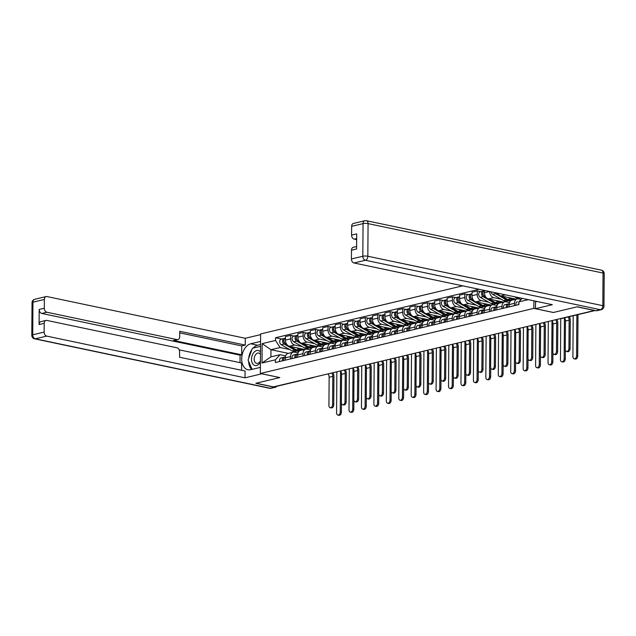 <?xml version="1.0" encoding="UTF-8"?>
<svg xmlns="http://www.w3.org/2000/svg" width="636" height="636" viewBox="0 0 636 636"><rect width="100%" height="100%" fill="white"/><g stroke="black" fill="none" stroke-linecap="round" stroke-linejoin="round"><path stroke-width="0.95" d="M462.69 285.842L260.625 333.924L260.347 373.467L533.835 308.388L553.312 312.491L577.075 306.838L594.461 310.495L273.448 386.879L256.07 383.222L279.824 377.569L260.347 373.467M312.141 377.673L312.284 377.705A2.369 1.709 -103.4 0 0 312.848 377.697L276.732 386.291A2.369 1.709 -103.4 0 1 276.167 386.298L312.284 377.705A2.369 1.55 -78.1 0 0 312.658 377.553M517.211 298.896L511.948 300.144A5.438 3.919 76.6 0 0 509.19 304.596L514.452 303.34A5.438 3.919 -103.4 0 1 517.211 298.896A5.438 3.919 -103.4 0 1 518.507 298.88L521.13 299.437M514.452 303.34L514.437 305.638M509.19 304.596L509.174 306.894M501.995 308.603L502.011 306.298A5.438 3.919 -103.4 0 1 504.769 301.854A5.438 3.919 -103.4 0 1 506.065 301.846L509.531 302.569M498.258 294.134L496.955 293.387L497.686 293.212A5.438 3.919 76.6 0 0 500.858 295.947L516.106 299.159M504.769 301.854L499.506 303.11A5.438 3.919 76.6 0 0 496.748 307.554L496.732 309.851M501.208 299.238L493.679 297.656A5.438 3.919 -103.4 0 1 489.696 291.526M510.334 301.162L508.164 300.701M489.561 311.56L489.577 309.263A5.438 3.919 -103.4 0 1 492.336 304.811A5.438 3.919 -103.4 0 1 493.631 304.803L497.09 305.534M484.449 290.421L484.433 292.759A5.438 3.919 76.6 0 0 488.416 298.904L503.664 302.116M492.336 304.811L487.073 306.067A5.438 3.919 76.6 0 0 484.314 310.511L484.298 312.817M488.766 302.195L481.245 300.613A5.438 3.919 -103.4 0 1 477.262 294.468L477.286 290.954L472.023 292.202L471.999 295.716A5.438 3.919 76.6 0 0 475.982 301.869L491.231 305.073M497.893 304.119L495.73 303.666M477.119 314.518L477.135 312.22A5.438 3.919 -103.4 0 1 479.894 307.776A5.438 3.919 -103.4 0 1 481.19 307.76L484.656 308.492M480.76 291.685L477.286 290.954M479.894 307.776L474.631 309.024A5.438 3.919 76.6 0 0 471.872 313.476L471.856 315.774M476.332 305.161L468.804 303.579A5.438 3.919 -103.4 0 1 464.821 297.425L464.844 293.911L459.582 295.16L459.558 298.682A5.438 3.919 76.6 0 0 463.541 304.827L478.789 308.039M485.459 307.077L483.288 306.624M464.685 317.483L464.701 315.178A5.438 3.919 -103.4 0 1 467.46 310.734A5.438 3.919 -103.4 0 1 468.756 310.726L472.214 311.449M468.327 294.643L464.844 293.911M467.46 310.734L462.197 311.982A5.438 3.919 76.6 0 0 459.438 316.434L459.423 318.731M463.89 308.118L456.362 306.536A5.438 3.919 -103.4 0 1 452.387 300.383L452.411 296.869L447.148 298.125L447.124 301.639A5.438 3.919 76.6 0 0 451.099 307.784L466.355 310.996M473.017 310.042L470.855 309.581M452.244 320.441L452.26 318.143A5.438 3.919 -103.4 0 1 455.018 313.691A5.438 3.919 -103.4 0 1 456.314 313.683L459.772 314.415M455.885 297.6L452.411 296.869M455.018 313.691L449.755 314.947A5.438 3.919 76.6 0 0 446.997 319.391L446.981 321.689M451.449 311.076L443.928 309.494A5.438 3.919 -103.4 0 1 439.945 303.348L439.969 299.826L434.706 301.082L434.682 304.596A5.438 3.919 76.6 0 0 438.665 310.75L453.913 313.953M460.575 312.999L458.413 312.546M439.802 323.398L439.818 321.101A5.438 3.919 -103.4 0 1 442.577 316.656A5.438 3.919 -103.4 0 1 443.88 316.641L447.339 317.372M443.443 300.558L439.969 299.826M442.577 316.656L437.314 317.905A5.438 3.919 76.6 0 0 434.555 322.349L434.539 324.654M439.015 314.041L431.486 312.451A5.438 3.919 -103.4 0 1 427.503 306.306L427.535 302.792L422.272 304.04L422.24 307.562A5.438 3.919 76.6 0 0 426.223 313.707L441.471 316.919M448.142 315.957L445.971 315.504M427.368 326.363L427.384 324.058A5.438 3.919 -103.4 0 1 430.143 319.614A5.438 3.919 -103.4 0 1 431.439 319.606L434.897 320.329M431.009 303.523L427.535 302.792M430.143 319.614L424.88 320.862A5.438 3.919 76.6 0 0 422.121 325.314L422.105 327.612M426.573 316.998L419.052 315.416A5.438 3.919 -103.4 0 1 415.07 309.263L415.093 305.749L409.83 307.005L409.807 310.519A5.438 3.919 76.6 0 0 413.79 316.664L429.038 319.876M435.7 318.922L433.537 318.461M414.926 329.321L414.942 327.023A5.438 3.919 -103.4 0 1 417.701 322.571A5.438 3.919 -103.4 0 1 418.997 322.563L422.463 323.287M418.567 306.48L415.093 305.749M417.701 322.571L412.438 323.827A5.438 3.919 76.6 0 0 409.679 328.271L409.663 330.569M414.139 319.956L406.611 318.374A5.438 3.919 -103.4 0 1 402.628 312.228L402.652 308.706L397.389 309.963L397.365 313.476A5.438 3.919 76.6 0 0 401.348 319.63L416.596 322.834M423.266 321.88L421.096 321.426M402.493 332.278L402.509 329.981A5.438 3.919 -103.4 0 1 405.267 325.529A5.438 3.919 -103.4 0 1 406.563 325.521L410.021 326.252M406.134 309.438L402.652 308.706M405.267 325.529L400.004 326.785A5.438 3.919 76.6 0 0 397.246 331.229L397.23 333.534M401.698 322.921L394.169 321.331A5.438 3.919 -103.4 0 1 390.194 315.186L390.218 311.672L384.955 312.92L384.931 316.442A5.438 3.919 76.6 0 0 388.914 322.587L404.162 325.799M410.824 324.837L408.662 324.384M390.051 335.244L390.067 332.938A5.438 3.919 -103.4 0 1 392.825 328.494A5.438 3.919 -103.4 0 1 394.121 328.478L397.58 329.21M393.692 312.403L390.218 311.672M392.825 328.494L387.562 329.742A5.438 3.919 76.6 0 0 384.804 334.194L384.788 336.492M389.264 325.878L381.735 324.296A5.438 3.919 -103.4 0 1 377.752 318.143L377.776 314.629L372.513 315.885L372.489 319.399A5.438 3.919 76.6 0 0 376.472 325.545L391.72 328.756M398.382 327.794L396.22 327.341M377.609 338.201L377.625 335.903A5.438 3.919 -103.4 0 1 380.384 331.451A5.438 3.919 -103.4 0 1 381.687 331.443L385.146 332.167M381.25 315.361L377.776 314.629M380.384 331.451L375.129 332.708A5.438 3.919 76.6 0 0 372.37 337.152L372.354 339.449M376.822 328.836L369.293 327.254A5.438 3.919 -103.4 0 1 365.31 321.108L365.342 317.587L360.079 318.843L360.055 322.357A5.438 3.919 76.6 0 0 364.031 328.51L379.287 331.714M385.949 330.76L383.786 330.299M365.175 341.158L365.191 338.861A5.438 3.919 -103.4 0 1 367.95 334.409A5.438 3.919 -103.4 0 1 369.246 334.401L372.704 335.132M368.816 318.318L365.342 317.587M367.95 334.409L362.687 335.665A5.438 3.919 76.6 0 0 359.928 340.109L359.912 342.414M364.38 331.801L356.86 330.211A5.438 3.919 -103.4 0 1 352.877 324.066L352.901 320.552L347.638 321.8L347.614 325.314A5.438 3.919 76.6 0 0 351.597 331.467L366.845 334.671M373.507 333.717L371.345 333.264M352.734 344.116L352.749 341.818A5.438 3.919 -103.4 0 1 355.508 337.374A5.438 3.919 -103.4 0 1 356.804 337.358L360.27 338.09M356.375 321.283L352.901 320.552M355.508 337.374L350.245 338.622A5.438 3.919 76.6 0 0 347.487 343.074L347.471 345.372M351.947 334.759L344.418 333.177A5.438 3.919 -103.4 0 1 340.435 327.023L340.459 323.509L335.196 324.757L335.172 328.279A5.438 3.919 76.6 0 0 339.155 334.425L354.403 337.637M361.073 336.675L358.903 336.221M340.3 347.081L340.316 344.776A5.438 3.919 -103.4 0 1 343.074 340.332A5.438 3.919 -103.4 0 1 344.37 340.324L347.828 341.047M343.941 324.241L340.459 323.509M343.074 340.332L337.811 341.588A5.438 3.919 76.6 0 0 335.053 346.032L335.037 348.329M339.505 337.716L331.984 336.134A5.438 3.919 -103.4 0 1 328.001 329.989L328.025 326.467L322.762 327.723L322.738 331.237A5.438 3.919 76.6 0 0 326.721 337.382L341.969 340.594M348.631 339.64L346.469 339.179M327.858 350.038L327.874 347.741A5.438 3.919 -103.4 0 1 330.633 343.289A5.438 3.919 -103.4 0 1 331.928 343.281L335.395 344.012M331.499 327.198L328.025 326.467M330.633 343.289L325.37 344.545A5.438 3.919 76.6 0 0 322.611 348.989L322.595 351.295M327.071 340.673L319.542 339.091A5.438 3.919 -103.4 0 1 315.559 332.946L315.583 329.432L310.32 330.68L310.296 334.194A5.438 3.919 76.6 0 0 314.279 340.347L329.528 343.551M336.19 342.597L334.027 342.144M315.424 352.996L315.44 350.698A5.438 3.919 -103.4 0 1 318.199 346.254A5.438 3.919 -103.4 0 1 319.495 346.238L322.953 346.97M319.065 330.163L315.583 329.432M318.199 346.254L312.936 347.502A5.438 3.919 76.6 0 0 310.177 351.954L310.161 354.252M314.629 343.639L307.101 342.057A5.438 3.919 -103.4 0 1 303.126 335.903L303.149 332.39L297.887 333.638L297.863 337.16A5.438 3.919 76.6 0 0 301.838 343.305L317.094 346.517M323.756 345.555L321.593 345.102M302.982 355.961L302.998 353.656A5.438 3.919 -103.4 0 1 305.757 349.212A5.438 3.919 -103.4 0 1 307.053 349.204L310.511 349.927M306.624 333.121L303.149 332.39M305.757 349.212L300.494 350.46A5.438 3.919 76.6 0 0 297.735 354.912L297.72 357.209M302.187 346.596L294.667 345.014A5.438 3.919 -103.4 0 1 290.684 338.861L290.708 335.347L285.445 336.603L285.421 340.117A5.438 3.919 76.6 0 0 289.404 346.262L304.652 349.474M311.314 348.52L309.152 348.059M290.541 358.919L290.557 356.621A5.438 3.919 -103.4 0 1 293.315 352.169A5.438 3.919 -103.4 0 1 294.611 352.161L298.077 352.893M294.182 336.078L290.708 335.347M293.315 352.169L288.052 353.425A5.438 3.919 76.6 0 0 285.294 357.869L285.278 360.167M528.278 299.643L518.912 301.869L522.116 298.348M288.307 353.362L270.96 349.713L270.912 356.86L280.079 354.681L275.404 359.817L275.388 362.528L518.897 304.58L518.912 301.869M275.404 359.817L262.016 363.005L262.151 343.639L275.539 340.451L280.126 347.534L270.96 349.713L262.151 343.639M479.123 289.3L275.563 337.74L275.539 340.451M533.89 300.82L533.835 308.388M298.88 351.477L296.71 351.024M289.754 349.554L280.126 347.534M280.079 354.681L285.636 355.85M281.748 339.044L275.563 337.74M270.912 356.86L262.016 363.005M569.379 316.656A5.97 4.309 -103.4 0 1 570.269 320.393L570.071 348.576A2.719 1.781 101.9 0 1 567.678 351.676L566.541 351.438A2.719 1.781 -78.1 0 0 568.934 348.337L569.133 320.154A4.436 3.196 76.6 0 0 568.218 316.935M569.133 320.154L565.46 321.021L565.269 349.212A2.719 1.781 -78.1 0 0 566.541 351.438M518.912 302.45A2.957 2.131 76.6 0 0 518.897 304.533M517.386 301.726L517.513 301.703A2.957 2.131 76.6 0 0 517.386 301.726A2.957 2.131 76.6 0 0 516.035 305.256M565.46 321.021A4.436 3.196 76.6 0 0 564.553 317.801M578.005 314.605L577.719 355.961A2.719 1.781 101.9 0 1 575.326 359.054L574.189 358.815A2.719 1.781 -78.1 0 0 576.582 355.723L576.868 314.876M573.195 315.742L572.909 356.589A2.719 1.781 -78.1 0 0 574.189 358.815M556.85 319.439A5.97 4.309 -103.4 0 1 557.828 323.35L557.629 351.541A2.719 1.781 101.9 0 1 555.236 354.634L554.099 354.395A2.719 1.781 -78.1 0 0 556.492 351.295L556.691 323.112A4.436 3.196 76.6 0 0 555.665 319.725M556.691 323.112L553.026 323.986L552.827 352.169A2.719 1.781 -78.1 0 0 554.099 354.395M507.687 305.852A1.423 1.026 76.6 0 0 507.552 307.275M508.728 303.865L507.949 303.976A2.957 2.131 76.6 0 0 507.814 304.008A2.957 2.131 76.6 0 0 506.471 307.538M507.687 304.04L505.079 304.66A2.957 2.131 76.6 0 0 504.944 304.684A2.957 2.131 76.6 0 0 503.601 308.221M509.174 303.682L509.261 303.658A2.957 2.131 76.6 0 0 509.174 303.682A2.957 2.131 76.6 0 0 507.822 307.212M553.026 323.986A4.436 3.196 76.6 0 0 552 320.6L551.706 361.638L552.843 361.876A2.719 1.781 101.9 0 1 550.442 364.977L549.313 364.738A2.719 1.781 -78.1 0 0 551.706 361.638M544.408 322.404A5.97 4.309 -103.4 0 1 545.386 326.308L545.195 354.498A2.719 1.781 101.9 0 1 542.802 357.599L541.665 357.353A2.719 1.781 -78.1 0 0 544.058 354.26L544.257 326.069A4.436 3.196 76.6 0 0 543.231 322.683M544.257 326.069L540.584 326.944L540.385 355.134A2.719 1.781 -78.1 0 0 541.665 357.353M495.245 308.81A1.423 1.026 76.6 0 0 495.11 310.241M496.295 306.822L495.508 306.942A2.957 2.131 76.6 0 0 495.38 306.965A2.957 2.131 76.6 0 0 494.029 310.495M495.253 306.997L492.638 307.625A2.957 2.131 76.6 0 0 492.51 307.649A2.957 2.131 76.6 0 0 491.159 311.179M496.732 306.639L496.819 306.624A2.957 2.131 76.6 0 0 496.732 306.639A2.957 2.131 76.6 0 0 495.388 310.177M540.584 326.944A4.436 3.196 76.6 0 0 539.559 323.557L539.264 364.603L540.401 364.841A2.719 1.781 101.9 0 1 538.008 367.934L536.871 367.695A2.719 1.781 -78.1 0 0 539.264 364.603M537.166 301.512L535.536 301.901L535.488 308.706L552.31 304.7L354.021 262.978A3.546 2.56 -103.4 0 1 351.422 258.963L351.485 250.202A3.546 2.56 -103.4 0 1 353.282 247.301L356.605 246.514M596.091 310.734L600.4 309.708A3.546 2.56 76.6 0 0 601.243 309.7L596.942 310.726A3.546 2.56 -103.4 0 1 596.091 310.734L577.313 306.783L553.392 312.475L535.488 308.706M356.661 238.524L354.188 239.112A3.546 2.56 -103.4 0 1 351.589 235.097L351.652 226.337A3.546 2.56 -103.4 0 1 353.449 223.443L364.849 220.724A3.546 2.56 76.6 0 0 363.053 223.626L351.652 226.337M351.485 250.202L356.589 248.986L356.693 233.889L351.589 235.097M354.188 239.112L356.653 239.629M261.841 373.785L245.019 377.824L46.722 336.102L35.322 338.813L270.3 388.254L274.609 387.229L255.823 383.277L279.745 377.585L261.841 373.817M260.386 367.377L250.568 369.715A13.308 8.729 -78.1 0 1 247.913 369.762A13.308 8.729 -78.1 0 1 241.799 356.915A13.308 8.729 -78.1 0 1 250.743 343.774L260.569 341.437M260.617 334.631L245.289 338.28L245.242 345.086L179.734 331.3L179.694 336.714A3.546 2.56 76.6 0 1 177.889 339.616A3.546 2.56 76.6 0 1 177.047 339.624L46.889 312.236L41.793 313.453A3.546 2.56 -103.4 0 1 39.194 309.438L39.09 324.543A3.546 2.56 -103.4 0 1 40.887 321.641L45.991 320.425A3.546 2.56 76.6 0 0 44.194 323.327L44.13 332.087A3.546 2.56 76.6 0 0 46.722 336.102M240.026 362.647L240.082 355.174L241.672 354.793L241.736 345.92L245.242 345.086M241.569 370.287L241.616 362.981L179.177 349.84M45.991 320.425A3.546 2.56 76.6 0 1 46.833 320.417L176.991 347.805A3.546 2.56 76.6 0 1 179.591 351.819L179.551 357.233L245.067 371.019L245.019 377.824M245.289 338.28L47 296.559A3.546 2.56 76.6 0 0 46.158 296.559A3.546 2.56 76.6 0 0 44.361 299.461L44.297 308.221A3.546 2.56 76.6 0 0 46.889 312.236M274.609 387.229A3.546 2.56 76.6 0 0 275.452 387.229A3.546 2.56 76.6 0 0 276.708 386.298M241.672 354.793L173.541 340.459L177.047 339.624M240.082 355.174L41.793 313.453M241.736 345.92L179.718 332.867M177.889 339.616L174.383 340.451A3.546 2.56 -103.4 0 1 173.541 340.459M260.545 344.537L257.644 345.229A13.308 8.729 -78.1 0 0 253.08 348.107M252.039 349.387A13.308 8.729 -78.1 0 0 248.7 358.37M248.604 361.28A13.308 8.729 -78.1 0 0 251.665 369.452M260.498 351.986A7.688 5.04 -78.1 0 0 254.821 351.493A7.688 5.04 -78.1 0 0 251.498 359.245A7.688 5.04 -78.1 0 0 254.726 365.43A7.688 5.04 -78.1 0 0 260.426 362.242M260.482 354.316A5.263 3.45 -78.1 0 0 258.804 353.075A5.263 3.45 -78.1 0 0 254.169 359.07A5.263 3.45 -78.1 0 0 256.634 363.379A5.263 3.45 -78.1 0 0 260.434 360.835M252.102 369.349L248.072 360.055L252.452 348.258L260.537 346.334M565.34 349.967L565.277 358.919A2.719 1.781 101.9 0 1 562.884 362.019L561.747 361.781A2.719 1.781 -78.1 0 0 564.14 358.68L564.426 317.833M560.761 318.549L560.475 359.555A2.719 1.781 -78.1 0 0 561.747 361.781M519.97 297.894L519.024 298.117A7.099 5.12 -103.4 0 1 515.955 297.6L514.429 296.726M548.319 321.474L548.033 362.512A2.719 1.781 -78.1 0 0 549.313 364.738M514.85 298.896A7.099 5.12 -103.4 0 1 513.681 299.389L510.811 300.073A7.099 5.12 -103.4 0 1 507.743 299.556L501.772 296.137M513.681 299.389A7.099 5.12 -103.4 0 1 510.613 298.872L508.204 297.497M496.955 293.387A2.957 2.131 -103.4 0 1 496.382 292.934M510.12 300.168A7.099 5.12 -103.4 0 1 509.452 300.399A7.099 5.12 -103.4 0 1 506.383 299.874L495.603 293.705A2.957 2.131 -103.4 0 1 494.498 292.536M509.452 300.399L506.582 301.082A7.099 5.12 -103.4 0 1 503.513 300.558L492.733 294.389A2.957 2.131 -103.4 0 1 491.175 291.837M552.899 352.924L552.843 361.876M531.974 325.362A5.97 4.309 -103.4 0 1 532.952 329.273L532.753 357.456A2.719 1.781 101.9 0 1 530.36 360.556L529.224 360.318A2.719 1.781 -78.1 0 0 531.617 357.217L531.815 329.027A4.436 3.196 76.6 0 0 530.79 325.64M531.815 329.027L528.15 329.901L527.952 358.092A2.719 1.781 -78.1 0 0 529.224 360.318M482.803 311.775A1.423 1.026 76.6 0 0 482.676 313.198M483.853 309.78L483.066 309.899A2.957 2.131 76.6 0 0 482.939 309.923A2.957 2.131 76.6 0 0 481.595 313.453M482.811 309.963L480.196 310.583A2.957 2.131 76.6 0 0 480.069 310.606A2.957 2.131 76.6 0 0 478.725 314.136M484.298 309.605L484.386 309.581A2.957 2.131 76.6 0 0 484.298 309.605A2.957 2.131 76.6 0 0 482.947 313.135M528.15 329.901A4.436 3.196 76.6 0 0 527.125 326.514L526.823 367.56L527.96 367.799A2.719 1.781 101.9 0 1 525.567 370.899L524.43 370.661A2.719 1.781 -78.1 0 0 526.823 367.56M519.533 328.319A5.97 4.309 -103.4 0 1 520.51 332.231L520.312 360.413A2.719 1.781 101.9 0 1 517.919 363.514L516.79 363.275A2.719 1.781 -78.1 0 0 519.183 360.175L519.374 331.992A4.436 3.196 76.6 0 0 518.356 328.605M519.374 331.992L515.709 332.867L515.51 361.049A2.719 1.781 -78.1 0 0 516.79 363.275M470.37 314.733A1.423 1.026 76.6 0 0 470.235 316.156M471.419 312.745L470.632 312.856A2.957 2.131 76.6 0 0 470.505 312.88A2.957 2.131 76.6 0 0 469.153 316.418M470.378 312.92L467.762 313.54A2.957 2.131 76.6 0 0 467.635 313.564A2.957 2.131 76.6 0 0 466.283 317.102M471.856 312.562L471.944 312.538A2.957 2.131 76.6 0 0 471.856 312.562A2.957 2.131 76.6 0 0 470.513 316.092M515.709 332.867A4.436 3.196 76.6 0 0 514.683 329.48L514.389 370.518L515.526 370.756A2.719 1.781 101.9 0 1 513.133 373.857L511.996 373.618A2.719 1.781 -78.1 0 0 514.389 370.518M507.099 331.284A5.97 4.309 -103.4 0 1 508.077 335.188L507.878 363.379A2.719 1.781 101.9 0 1 505.485 366.471L504.348 366.233A2.719 1.781 -78.1 0 0 506.741 363.14L506.94 334.949A4.436 3.196 76.6 0 0 505.914 331.563M506.94 334.949L503.267 335.824L503.076 364.007A2.719 1.781 -78.1 0 0 504.348 366.233M457.928 317.69A1.423 1.026 76.6 0 0 457.801 319.121M458.977 315.702L458.19 315.822A2.957 2.131 76.6 0 0 458.063 315.846A2.957 2.131 76.6 0 0 456.72 319.375M457.936 315.877L455.32 316.505A2.957 2.131 76.6 0 0 455.193 316.529A2.957 2.131 76.6 0 0 453.85 320.059M459.423 315.52L459.51 315.504A2.957 2.131 76.6 0 0 459.423 315.52A2.957 2.131 76.6 0 0 458.071 319.057M503.267 335.824A4.436 3.196 76.6 0 0 502.249 332.437L501.947 373.483L503.084 373.722A2.719 1.781 101.9 0 1 500.691 376.814L499.554 376.576A2.719 1.781 -78.1 0 0 501.947 373.483M535.886 324.432L535.599 365.469A2.719 1.781 -78.1 0 0 536.871 367.695M502.408 301.854A7.099 5.12 -103.4 0 1 501.24 302.354L498.37 303.038A7.099 5.12 -103.4 0 1 495.301 302.513L489.33 299.103M501.24 302.354A7.099 5.12 -103.4 0 1 498.171 301.83L495.762 300.454M485.817 297.091L484.521 296.344A2.957 2.131 -103.4 0 1 482.931 293.315A2.957 2.131 -103.4 0 1 484.425 290.811L484.449 290.803M483.471 295.287L483.487 295.295A1.423 1.026 -103.4 0 1 482.939 292.981M497.678 303.134A7.099 5.12 -103.4 0 1 497.018 303.356A7.099 5.12 -103.4 0 1 493.949 302.839L483.161 296.67A2.957 2.131 -103.4 0 1 481.571 293.641A2.957 2.131 -103.4 0 1 483.074 291.129A2.957 2.131 -103.4 0 1 483.773 291.129L483.797 291.121M497.018 303.356L494.148 304.04A7.099 5.12 -103.4 0 1 491.079 303.523L480.291 297.354A2.957 2.131 -103.4 0 1 478.701 294.325A2.957 2.131 -103.4 0 1 480.204 291.813L483.074 291.129M540.465 355.882L540.401 364.841M523.444 327.389L523.158 368.435A2.719 1.781 -78.1 0 0 524.43 370.661M489.974 304.811A7.099 5.12 -103.4 0 1 488.806 305.312L485.936 305.995A7.099 5.12 -103.4 0 1 482.867 305.471L476.897 302.06M488.806 305.312A7.099 5.12 -103.4 0 1 485.737 304.787L483.328 303.412M473.383 300.049L472.079 299.31A2.957 2.131 -103.4 0 1 470.489 296.273A2.957 2.131 -103.4 0 1 471.992 293.768L472.015 293.76M471.03 298.244L471.053 298.252A1.423 1.026 -103.4 0 1 470.497 295.939M485.244 306.091A7.099 5.12 -103.4 0 1 484.576 306.314A7.099 5.12 -103.4 0 1 481.508 305.797L470.72 299.628A2.957 2.131 -103.4 0 1 469.137 296.599A2.957 2.131 -103.4 0 1 470.632 294.094A2.957 2.131 -103.4 0 1 471.34 294.086L471.34 294.094M484.576 306.314L481.706 306.997A7.099 5.12 -103.4 0 1 478.638 306.48L467.85 300.311A2.957 2.131 -103.4 0 1 466.268 297.282A2.957 2.131 -103.4 0 1 467.762 294.778L470.632 294.094M528.023 358.847L527.96 367.799M511.01 330.354L510.724 371.392A2.719 1.781 -78.1 0 0 511.996 373.618M477.533 307.768A7.099 5.12 -103.4 0 1 476.364 308.269L473.494 308.953A7.099 5.12 -103.4 0 1 470.425 308.436L464.455 305.018M476.364 308.269A7.099 5.12 -103.4 0 1 473.295 307.752L470.886 306.377M460.941 303.006L459.637 302.267A2.957 2.131 -103.4 0 1 458.047 299.238A2.957 2.131 -103.4 0 1 459.55 296.726L459.574 296.726M458.612 301.218L458.596 301.202A1.423 1.026 -103.4 0 1 458.063 298.904M472.802 309.048A7.099 5.12 -103.4 0 1 472.143 309.279A7.099 5.12 -103.4 0 1 469.074 308.754L458.286 302.585A2.957 2.131 -103.4 0 1 456.696 299.556A2.957 2.131 -103.4 0 1 458.198 297.052A2.957 2.131 -103.4 0 1 458.898 297.044L458.898 297.044M472.143 309.279L469.273 309.963A7.099 5.12 -103.4 0 1 466.204 309.438L455.416 303.269A2.957 2.131 -103.4 0 1 453.826 300.24A2.957 2.131 -103.4 0 1 455.32 297.735L458.198 297.052M515.589 361.805L515.526 370.756M494.657 334.242A5.97 4.309 -103.4 0 1 495.635 338.145L495.436 366.336A2.719 1.781 101.9 0 1 493.043 369.437L491.906 369.198A2.719 1.781 -78.1 0 0 494.299 366.098L494.498 337.907A4.436 3.196 76.6 0 0 493.472 334.52M494.498 337.907L490.833 338.781L490.634 366.972A2.719 1.781 -78.1 0 0 491.906 369.198M445.494 320.655A1.423 1.026 76.6 0 0 445.359 322.078M446.536 318.66L445.757 318.779A2.957 2.131 76.6 0 0 445.621 318.803A2.957 2.131 76.6 0 0 444.278 322.333M445.502 318.843L442.887 319.463A2.957 2.131 76.6 0 0 442.751 319.487A2.957 2.131 76.6 0 0 441.408 323.016M446.981 318.485L447.068 318.461A2.957 2.131 76.6 0 0 446.981 318.485A2.957 2.131 76.6 0 0 445.629 322.015M490.833 338.781A4.436 3.196 76.6 0 0 489.807 335.395L489.513 376.44L490.65 376.679A2.719 1.781 101.9 0 1 488.249 379.779L487.12 379.541A2.719 1.781 -78.1 0 0 489.513 376.44M498.568 333.312L498.282 374.35A2.719 1.781 -78.1 0 0 499.554 376.576M465.099 310.734A7.099 5.12 -103.4 0 1 463.93 311.235L461.06 311.918A7.099 5.12 -103.4 0 1 457.992 311.394L452.021 307.983M463.93 311.235A7.099 5.12 -103.4 0 1 460.862 310.71L458.453 309.335M448.507 305.972L447.203 305.224A2.957 2.131 -103.4 0 1 445.613 302.195A2.957 2.131 -103.4 0 1 447.108 299.691L447.132 299.683M446.154 304.167L446.17 304.175A1.423 1.026 -103.4 0 1 445.621 301.861M460.361 312.014A7.099 5.12 -103.4 0 1 459.701 312.236A7.099 5.12 -103.4 0 1 456.632 311.72L445.844 305.55A2.957 2.131 -103.4 0 1 444.254 302.521A2.957 2.131 -103.4 0 1 445.757 300.009A2.957 2.131 -103.4 0 1 446.464 300.009L446.464 300.017M459.701 312.236L456.831 312.92A7.099 5.12 -103.4 0 1 453.762 312.403L442.974 306.234A2.957 2.131 -103.4 0 1 441.384 303.205A2.957 2.131 -103.4 0 1 442.887 300.693L445.757 300.009M503.148 364.762L503.084 373.722M482.223 337.199A5.97 4.309 -103.4 0 1 483.193 341.111L483.002 369.293A2.719 1.781 101.9 0 1 480.609 372.394L479.472 372.155A2.719 1.781 -78.1 0 0 481.865 369.055L482.064 340.872A4.436 3.196 76.6 0 0 481.039 337.485M482.064 340.872L478.391 341.747L478.2 369.929A2.719 1.781 -78.1 0 0 479.472 372.155M433.052 323.613A1.423 1.026 76.6 0 0 432.917 325.036M434.102 321.625L433.315 321.737A2.957 2.131 76.6 0 0 433.188 321.76A2.957 2.131 76.6 0 0 431.836 325.298M433.06 321.8L430.445 322.42A2.957 2.131 76.6 0 0 430.318 322.444A2.957 2.131 76.6 0 0 428.966 325.982M434.539 321.442L434.627 321.419A2.957 2.131 76.6 0 0 434.539 321.442A2.957 2.131 76.6 0 0 433.195 324.972M478.391 341.747A4.436 3.196 76.6 0 0 477.374 338.352L477.072 379.398L478.208 379.636A2.719 1.781 101.9 0 1 475.815 382.737L474.679 382.498A2.719 1.781 -78.1 0 0 477.072 379.398M486.127 336.269L485.84 377.315A2.719 1.781 -78.1 0 0 487.12 379.541M452.657 313.691A7.099 5.12 -103.4 0 1 451.488 314.192L448.618 314.876A7.099 5.12 -103.4 0 1 445.55 314.351L439.579 310.94M451.488 314.192A7.099 5.12 -103.4 0 1 448.42 313.667L446.011 312.292M436.065 308.929L434.762 308.182A2.957 2.131 -103.4 0 1 433.172 305.153A2.957 2.131 -103.4 0 1 434.674 302.649L434.698 302.641M433.736 307.132L433.72 307.124A1.423 1.026 -103.4 0 1 433.18 304.819M447.927 314.971A7.099 5.12 -103.4 0 1 447.259 315.194A7.099 5.12 -103.4 0 1 444.19 314.677L433.41 308.508A2.957 2.131 -103.4 0 1 431.82 305.479A2.957 2.131 -103.4 0 1 433.315 302.975A2.957 2.131 -103.4 0 1 434.022 302.967L434.022 302.967M447.259 315.194L444.389 315.877A7.099 5.12 -103.4 0 1 441.32 315.361L430.54 309.191A2.957 2.131 -103.4 0 1 428.95 306.162A2.957 2.131 -103.4 0 1 430.445 303.658L433.315 302.975M490.706 367.727L490.65 376.679M469.781 340.165A5.97 4.309 -103.4 0 1 470.759 344.068L470.56 372.259A2.719 1.781 101.9 0 1 468.168 375.351L467.031 375.113A2.719 1.781 -78.1 0 0 469.424 372.02L469.622 343.83A4.436 3.196 76.6 0 0 468.597 340.443M469.622 343.83L465.957 344.704L465.759 372.887A2.719 1.781 -78.1 0 0 467.031 375.113M420.611 326.57A1.423 1.026 76.6 0 0 420.483 328.001M421.66 324.583L420.881 324.702A2.957 2.131 76.6 0 0 420.746 324.726A2.957 2.131 76.6 0 0 419.402 328.255M420.619 324.757L418.003 325.378A2.957 2.131 76.6 0 0 417.876 325.409A2.957 2.131 76.6 0 0 416.532 328.939M422.193 324.384A2.957 2.131 76.6 0 0 422.105 324.4A2.957 2.131 76.6 0 0 420.754 327.93M465.957 344.704A4.436 3.196 76.6 0 0 464.932 341.317L464.638 382.355L465.767 382.594A2.719 1.781 101.9 0 1 463.374 385.694L462.237 385.456A2.719 1.781 -78.1 0 0 464.638 382.355M473.693 339.234L473.407 380.272A2.719 1.781 -78.1 0 0 474.679 382.498M440.215 316.649A7.099 5.12 -103.4 0 1 439.047 317.149L436.177 317.833A7.099 5.12 -103.4 0 1 433.108 317.316L427.146 313.898M439.047 317.149A7.099 5.12 -103.4 0 1 435.978 316.633L433.569 315.249M423.624 311.886L422.328 311.147A2.957 2.131 -103.4 0 1 420.738 308.118A2.957 2.131 -103.4 0 1 422.232 305.606L422.256 305.606M421.294 310.098L421.278 310.082A1.423 1.026 -103.4 0 1 420.746 307.784M435.485 317.928A7.099 5.12 -103.4 0 1 434.825 318.159A7.099 5.12 -103.4 0 1 431.757 317.634L420.968 311.465A2.957 2.131 -103.4 0 1 419.378 308.436A2.957 2.131 -103.4 0 1 420.881 305.932A2.957 2.131 -103.4 0 1 421.581 305.924L421.581 305.94M434.825 318.159L431.955 318.843A7.099 5.12 -103.4 0 1 428.887 318.318L418.098 312.149A2.957 2.131 -103.4 0 1 416.508 309.12A2.957 2.131 -103.4 0 1 418.011 306.616L420.881 305.932M478.272 370.685L478.208 379.636M457.34 343.122A5.97 4.309 -103.4 0 1 458.317 347.025L458.127 375.216A2.719 1.781 101.9 0 1 455.726 378.317L454.597 378.078A2.719 1.781 -78.1 0 0 456.99 374.978L457.181 346.787A4.436 3.196 76.6 0 0 456.163 343.4M457.181 346.787L453.516 347.661L453.317 375.852A2.719 1.781 -78.1 0 0 454.597 378.078M408.177 329.535A1.423 1.026 76.6 0 0 408.042 330.959M409.226 327.54L408.439 327.659A2.957 2.131 76.6 0 0 408.312 327.683A2.957 2.131 76.6 0 0 406.961 331.213M408.185 327.723L405.569 328.343A2.957 2.131 76.6 0 0 405.442 328.367A2.957 2.131 76.6 0 0 404.091 331.897M409.663 327.357L409.751 327.341A2.957 2.131 76.6 0 0 409.663 327.357A2.957 2.131 76.6 0 0 408.32 330.895M453.516 347.661A4.436 3.196 76.6 0 0 452.49 344.275L452.196 385.321L453.333 385.559A2.719 1.781 101.9 0 1 450.94 388.66L449.803 388.413A2.719 1.781 -78.1 0 0 452.196 385.321M461.251 342.192L460.965 383.23A2.719 1.781 -78.1 0 0 462.237 385.456M427.782 319.614A7.099 5.12 -103.4 0 1 426.613 320.115L423.743 320.79A7.099 5.12 -103.4 0 1 420.674 320.274L414.704 316.863M426.613 320.115A7.099 5.12 -103.4 0 1 423.544 319.59L421.135 318.215M411.19 314.852L409.886 314.105A2.957 2.131 -103.4 0 1 408.296 311.076A2.957 2.131 -103.4 0 1 409.799 308.571L409.823 308.563M408.861 313.055L408.837 313.047A1.423 1.026 -103.4 0 1 408.304 310.742M423.051 320.894A7.099 5.12 -103.4 0 1 422.383 321.116A7.099 5.12 -103.4 0 1 419.315 320.6L408.535 314.43A2.957 2.131 -103.4 0 1 406.945 311.401A2.957 2.131 -103.4 0 1 408.439 308.889A2.957 2.131 -103.4 0 1 409.147 308.889L409.147 308.889M422.383 321.116L419.514 321.8A7.099 5.12 -103.4 0 1 416.445 321.275L405.657 315.114A2.957 2.131 -103.4 0 1 404.075 312.077A2.957 2.131 -103.4 0 1 405.569 309.573L408.439 308.889M465.83 373.642L465.767 382.594M444.906 346.079A5.97 4.309 -103.4 0 1 445.884 349.991L445.685 378.174A2.719 1.781 101.9 0 1 443.292 381.274L442.155 381.036A2.719 1.781 -78.1 0 0 444.548 377.935L444.747 349.752A4.436 3.196 76.6 0 0 443.721 346.366M444.747 349.752L441.082 350.619L440.883 378.81A2.719 1.781 -78.1 0 0 442.155 381.036M395.735 332.493A1.423 1.026 76.6 0 0 395.608 333.916M396.785 330.497L395.997 330.617A2.957 2.131 76.6 0 0 395.87 330.64A2.957 2.131 76.6 0 0 394.527 334.178M395.743 330.68L393.127 331.3A2.957 2.131 76.6 0 0 393 331.324A2.957 2.131 76.6 0 0 391.657 334.862M397.23 330.322L397.317 330.299A2.957 2.131 76.6 0 0 397.23 330.322A2.957 2.131 76.6 0 0 395.878 333.852M441.082 350.619A4.436 3.196 76.6 0 0 440.056 347.232M448.817 345.149L448.531 386.195A2.719 1.781 -78.1 0 0 449.803 388.413M415.34 322.571A7.099 5.12 -103.4 0 1 414.171 323.072L411.301 323.756A7.099 5.12 -103.4 0 1 408.233 323.231L402.262 319.821M414.171 323.072A7.099 5.12 -103.4 0 1 411.102 322.547L408.694 321.172M398.748 317.809L397.444 317.062A2.957 2.131 -103.4 0 1 395.862 314.033A2.957 2.131 -103.4 0 1 397.357 311.529L397.381 311.521M396.419 316.012L396.403 316.005A1.423 1.026 -103.4 0 1 395.87 313.699M410.61 323.851A7.099 5.12 -103.4 0 1 409.95 324.074A7.099 5.12 -103.4 0 1 406.881 323.557L396.093 317.388A2.957 2.131 -103.4 0 1 394.503 314.359A2.957 2.131 -103.4 0 1 396.005 311.855A2.957 2.131 -103.4 0 1 396.705 311.847L396.729 311.839M409.95 324.074L407.08 324.757A7.099 5.12 -103.4 0 1 404.011 324.241L393.223 318.072A2.957 2.131 -103.4 0 1 391.633 315.043A2.957 2.131 -103.4 0 1 393.135 312.538L396.005 311.855M453.396 376.599L453.333 385.559M432.464 349.045A5.97 4.309 -103.4 0 1 433.442 352.948L433.243 381.139A2.719 1.781 101.9 0 1 430.85 384.231L429.713 383.993A2.719 1.781 -78.1 0 0 432.114 380.9L432.305 352.71A4.436 3.196 76.6 0 0 431.288 349.323M432.305 352.71L428.64 353.584L428.441 381.767A2.719 1.781 -78.1 0 0 429.713 383.993M383.301 335.45A1.423 1.026 76.6 0 0 383.166 336.881M384.343 333.463L383.564 333.574A2.957 2.131 76.6 0 0 383.436 333.606A2.957 2.131 76.6 0 0 382.085 337.136M383.309 333.638L380.694 334.258A2.957 2.131 76.6 0 0 380.559 334.29A2.957 2.131 76.6 0 0 379.215 337.819M384.788 333.28L384.875 333.256A2.957 2.131 76.6 0 0 384.788 333.28A2.957 2.131 76.6 0 0 383.444 336.81M428.64 353.584A4.436 3.196 76.6 0 0 427.615 350.197M440.955 379.565L440.891 388.517A2.719 1.781 101.9 0 1 438.498 391.617L437.361 391.379A2.719 1.781 -78.1 0 0 439.754 388.278L440.04 347.24M436.375 348.115L436.089 389.153A2.719 1.781 -78.1 0 0 437.361 391.379M402.906 325.529A7.099 5.12 -103.4 0 1 401.737 326.03L398.867 326.713A7.099 5.12 -103.4 0 1 395.799 326.196L389.828 322.778M401.737 326.03A7.099 5.12 -103.4 0 1 398.669 325.513L396.26 324.129M386.314 320.767L385.011 320.027A2.957 2.131 -103.4 0 1 383.421 316.998A2.957 2.131 -103.4 0 1 384.923 314.486L384.939 314.486M383.977 318.978L383.961 318.962A1.423 1.026 -103.4 0 1 383.429 316.656M398.168 326.809A7.099 5.12 -103.4 0 1 397.508 327.039A7.099 5.12 -103.4 0 1 394.439 326.514L383.651 320.345A2.957 2.131 -103.4 0 1 382.061 317.316A2.957 2.131 -103.4 0 1 383.564 314.812A2.957 2.131 -103.4 0 1 384.271 314.804L384.287 314.804M397.508 327.039L394.638 327.723A7.099 5.12 -103.4 0 1 391.569 327.198L380.781 321.029A2.957 2.131 -103.4 0 1 379.191 318A2.957 2.131 -103.4 0 1 380.694 315.496L383.564 314.812M420.03 352.002A5.97 4.309 -103.4 0 1 421.008 355.906L420.809 384.096A2.719 1.781 101.9 0 1 418.416 387.197L417.28 386.958A2.719 1.781 -78.1 0 0 419.673 383.858L419.871 355.667A4.436 3.196 76.6 0 0 418.846 352.28M419.871 355.667L416.198 356.542L416.008 384.732A2.719 1.781 -78.1 0 0 417.28 386.958M370.86 338.408A1.423 1.026 76.6 0 0 370.732 339.839M371.909 336.42L371.122 336.539A2.957 2.131 76.6 0 0 370.995 336.563A2.957 2.131 76.6 0 0 369.643 340.093M370.868 336.595L368.252 337.223A2.957 2.131 76.6 0 0 368.125 337.247A2.957 2.131 76.6 0 0 366.773 340.777M372.346 336.237L372.434 336.221A2.957 2.131 76.6 0 0 372.346 336.237A2.957 2.131 76.6 0 0 371.003 339.775M416.198 356.542A4.436 3.196 76.6 0 0 415.181 353.155M428.513 382.522L428.457 391.474A2.719 1.781 101.9 0 1 426.056 394.574L424.928 394.336A2.719 1.781 -78.1 0 0 427.32 391.235L427.607 350.197M423.934 351.072L423.648 392.11A2.719 1.781 -78.1 0 0 424.928 394.336M390.464 328.494A7.099 5.12 -103.4 0 1 389.296 328.987L386.426 329.671A7.099 5.12 -103.4 0 1 383.357 329.154L377.387 325.735M389.296 328.987A7.099 5.12 -103.4 0 1 386.227 328.47L383.818 327.095M373.873 323.732L372.569 322.985A2.957 2.131 -103.4 0 1 370.979 319.956A2.957 2.131 -103.4 0 1 372.481 317.451L372.505 317.444M371.527 321.927L371.543 321.935A1.423 1.026 -103.4 0 1 370.995 319.622M385.734 329.774A7.099 5.12 -103.4 0 1 385.074 329.997A7.099 5.12 -103.4 0 1 382.005 329.472L371.217 323.311A2.957 2.131 -103.4 0 1 369.627 320.274A2.957 2.131 -103.4 0 1 371.122 317.769A2.957 2.131 -103.4 0 1 371.829 317.769L371.845 317.762M385.074 329.997L382.196 330.68A7.099 5.12 -103.4 0 1 379.128 330.156L368.347 323.994A2.957 2.131 -103.4 0 1 366.757 320.957A2.957 2.131 -103.4 0 1 368.252 318.453L371.122 317.769M407.589 354.96A5.97 4.309 -103.4 0 1 408.566 358.871L408.368 387.054A2.719 1.781 101.9 0 1 405.975 390.154L404.838 389.916A2.719 1.781 -78.1 0 0 407.231 386.815L407.43 358.632A4.436 3.196 76.6 0 0 406.404 355.246M407.43 358.632L403.765 359.499L403.566 387.69A2.719 1.781 -78.1 0 0 404.838 389.916M358.418 341.373A1.423 1.026 76.6 0 0 358.291 342.796M359.467 339.378L358.688 339.497A2.957 2.131 76.6 0 0 358.553 339.521A2.957 2.131 76.6 0 0 357.209 343.058M358.426 339.56L355.818 340.18A2.957 2.131 76.6 0 0 355.683 340.204A2.957 2.131 76.6 0 0 354.339 343.734M359.912 339.203L360 339.179A2.957 2.131 76.6 0 0 359.912 339.203A2.957 2.131 76.6 0 0 358.561 342.732M403.765 359.499A4.436 3.196 76.6 0 0 402.739 356.112L402.445 397.158L403.574 397.397A2.719 1.781 101.9 0 1 401.181 400.497L400.044 400.259A2.719 1.781 -78.1 0 0 402.445 397.158M416.079 385.48L416.016 394.439A2.719 1.781 101.9 0 1 413.623 397.532L412.486 397.293A2.719 1.781 -78.1 0 0 414.879 394.201L415.165 353.155M411.5 354.029L411.214 395.067A2.719 1.781 -78.1 0 0 412.486 397.293M378.023 331.451A7.099 5.12 -103.4 0 1 376.854 331.952L373.984 332.636A7.099 5.12 -103.4 0 1 370.915 332.111L364.953 328.701M376.854 331.952A7.099 5.12 -103.4 0 1 373.793 331.428L371.384 330.052M361.431 326.689L360.135 325.942A2.957 2.131 -103.4 0 1 358.545 322.913A2.957 2.131 -103.4 0 1 360.04 320.409L360.063 320.401M359.086 324.885L359.101 324.893A1.423 1.026 -103.4 0 1 358.553 322.579M373.292 332.731A7.099 5.12 -103.4 0 1 372.632 332.954A7.099 5.12 -103.4 0 1 369.564 332.437L358.776 326.268A2.957 2.131 -103.4 0 1 357.186 323.239A2.957 2.131 -103.4 0 1 358.688 320.735A2.957 2.131 -103.4 0 1 359.388 320.727L359.412 320.719M372.632 332.954L369.762 333.638A7.099 5.12 -103.4 0 1 366.694 333.121L355.906 326.952A2.957 2.131 -103.4 0 1 354.316 323.923A2.957 2.131 -103.4 0 1 355.818 321.411L358.688 320.735M395.147 357.917A5.97 4.309 -103.4 0 1 396.125 361.828L395.934 390.019A2.719 1.781 101.9 0 1 393.533 393.112L392.404 392.873A2.719 1.781 -78.1 0 0 394.797 389.773L394.996 361.59A4.436 3.196 76.6 0 0 393.97 358.203M394.996 361.59L391.323 362.464L391.124 390.647A2.719 1.781 -78.1 0 0 392.404 392.873M345.984 344.33A1.423 1.026 76.6 0 0 345.849 345.753M347.033 342.343L346.246 342.454A2.957 2.131 76.6 0 0 346.119 342.486A2.957 2.131 76.6 0 0 344.768 346.016M345.992 342.518L343.376 343.138A2.957 2.131 76.6 0 0 343.249 343.162A2.957 2.131 76.6 0 0 341.898 346.7M347.471 342.16L347.558 342.136A2.957 2.131 76.6 0 0 347.471 342.16A2.957 2.131 76.6 0 0 346.127 345.69M391.323 362.464A4.436 3.196 76.6 0 0 390.297 359.078L390.003 400.116L391.14 400.354A2.719 1.781 101.9 0 1 388.747 403.455L387.61 403.216A2.719 1.781 -78.1 0 0 390.003 400.116M399.058 356.987L398.772 398.033A2.719 1.781 -78.1 0 0 400.044 400.259M365.589 334.409A7.099 5.12 -103.4 0 1 364.42 334.91L361.55 335.593A7.099 5.12 -103.4 0 1 358.481 335.069L352.511 331.658M364.42 334.91A7.099 5.12 -103.4 0 1 361.351 334.393L358.942 333.01M348.997 329.647L347.693 328.907A2.957 2.131 -103.4 0 1 346.103 325.87A2.957 2.131 -103.4 0 1 347.606 323.366L347.63 323.366M346.644 327.842L346.668 327.85A1.423 1.026 -103.4 0 1 346.111 325.537M360.858 335.689A7.099 5.12 -103.4 0 1 360.191 335.919A7.099 5.12 -103.4 0 1 357.122 335.395L346.342 329.225A2.957 2.131 -103.4 0 1 344.752 326.196A2.957 2.131 -103.4 0 1 346.246 323.692A2.957 2.131 -103.4 0 1 346.954 323.684L346.97 323.684M360.191 335.919L357.321 336.595A7.099 5.12 -103.4 0 1 354.252 336.078L343.472 329.909A2.957 2.131 -103.4 0 1 341.882 326.88A2.957 2.131 -103.4 0 1 343.376 324.376L346.246 323.692M403.637 388.445L403.574 397.397M382.713 360.882A5.97 4.309 -103.4 0 1 383.691 364.786L383.492 392.976A2.719 1.781 101.9 0 1 381.099 396.077L379.962 395.838A2.719 1.781 -78.1 0 0 382.355 392.738L382.554 364.547A4.436 3.196 76.6 0 0 381.528 361.161M382.554 364.547L378.889 365.422L378.69 393.612A2.719 1.781 -78.1 0 0 379.962 395.838M333.542 347.288A1.423 1.026 76.6 0 0 333.415 348.719M334.592 345.3L333.805 345.42A2.957 2.131 76.6 0 0 333.677 345.443A2.957 2.131 76.6 0 0 332.334 348.973M333.55 345.475L330.935 346.103A2.957 2.131 76.6 0 0 330.807 346.127A2.957 2.131 76.6 0 0 329.464 349.657M335.037 345.117L335.124 345.102A2.957 2.131 76.6 0 0 335.037 345.117A2.957 2.131 76.6 0 0 333.685 348.655M378.889 365.422A4.436 3.196 76.6 0 0 377.864 362.035L377.561 403.081L378.698 403.319A2.719 1.781 101.9 0 1 376.305 406.412L375.168 406.173A2.719 1.781 -78.1 0 0 377.561 403.081M386.624 359.952L386.338 400.99A2.719 1.781 -78.1 0 0 387.61 403.216M353.147 337.374A7.099 5.12 -103.4 0 1 351.978 337.867L349.108 338.551A7.099 5.12 -103.4 0 1 346.04 338.034L340.069 334.615M351.978 337.867A7.099 5.12 -103.4 0 1 348.91 337.35L346.501 335.975M336.555 332.612L335.259 331.865A2.957 2.131 -103.4 0 1 333.669 328.836A2.957 2.131 -103.4 0 1 335.164 326.332L335.188 326.324M334.21 330.807L334.226 330.815A1.423 1.026 -103.4 0 1 333.677 328.502M348.417 338.646A7.099 5.12 -103.4 0 1 347.757 338.877A7.099 5.12 -103.4 0 1 344.688 338.352L333.9 332.191A2.957 2.131 -103.4 0 1 332.31 329.154A2.957 2.131 -103.4 0 1 333.813 326.65A2.957 2.131 -103.4 0 1 334.512 326.642L334.536 326.642M347.757 338.877L344.887 339.56A7.099 5.12 -103.4 0 1 341.818 339.036L331.03 332.867A2.957 2.131 -103.4 0 1 329.44 329.838A2.957 2.131 -103.4 0 1 330.943 327.333L333.813 326.65M391.204 391.402L391.14 400.354M370.271 363.84A5.97 4.309 -103.4 0 1 371.249 367.751L371.05 395.934A2.719 1.781 101.9 0 1 368.657 399.034L367.521 398.796A2.719 1.781 -78.1 0 0 369.921 395.695L370.112 367.513A4.436 3.196 76.6 0 0 369.095 364.118M370.112 367.513L366.447 368.379L366.249 396.57A2.719 1.781 -78.1 0 0 367.521 398.796M321.108 350.253A1.423 1.026 76.6 0 0 320.973 351.676M322.15 348.258L321.371 348.377A2.957 2.131 76.6 0 0 321.244 348.401A2.957 2.131 76.6 0 0 319.892 351.931M321.116 348.441L318.501 349.061A2.957 2.131 76.6 0 0 318.374 349.085A2.957 2.131 76.6 0 0 317.022 352.614M322.595 348.083L322.683 348.059A2.957 2.131 76.6 0 0 322.595 348.083A2.957 2.131 76.6 0 0 321.252 351.613M366.447 368.379A4.436 3.196 76.6 0 0 365.422 364.992L365.128 406.038L366.264 406.277A2.719 1.781 101.9 0 1 363.872 409.377L362.735 409.139A2.719 1.781 -78.1 0 0 365.128 406.038M374.183 362.91L373.896 403.947A2.719 1.781 -78.1 0 0 375.168 406.173M340.713 340.332A7.099 5.12 -103.4 0 1 339.545 340.832L336.675 341.516A7.099 5.12 -103.4 0 1 333.606 340.991L327.635 337.581M339.545 340.832A7.099 5.12 -103.4 0 1 336.476 340.308L334.067 338.932M324.122 335.57L322.818 334.822A2.957 2.131 -103.4 0 1 321.228 331.793A2.957 2.131 -103.4 0 1 322.73 329.289L322.746 329.281M321.768 333.765L321.784 333.773A1.423 1.026 -103.4 0 1 321.236 331.459M335.975 341.612A7.099 5.12 -103.4 0 1 335.315 341.834A7.099 5.12 -103.4 0 1 332.246 341.317L321.458 335.148A2.957 2.131 -103.4 0 1 319.876 332.119A2.957 2.131 -103.4 0 1 321.371 329.607A2.957 2.131 -103.4 0 1 322.078 329.607L322.078 329.607M335.315 341.834L332.445 342.518A7.099 5.12 -103.4 0 1 329.376 342.001L318.588 335.832A2.957 2.131 -103.4 0 1 316.998 332.803A2.957 2.131 -103.4 0 1 318.501 330.291L321.371 329.607M378.762 394.36L378.698 403.319M357.837 366.797A5.97 4.309 -103.4 0 1 358.815 370.709L358.617 398.891A2.719 1.781 101.9 0 1 356.224 401.992L355.087 401.753A2.719 1.781 -78.1 0 0 357.48 398.653L357.678 370.47A4.436 3.196 76.6 0 0 356.653 367.083M357.678 370.47L354.006 371.345L353.815 399.527A2.719 1.781 -78.1 0 0 355.087 401.753M308.667 353.211A1.423 1.026 76.6 0 0 308.54 354.634M309.716 351.223L308.929 351.334A2.957 2.131 76.6 0 0 308.802 351.358A2.957 2.131 76.6 0 0 307.458 354.896M308.675 351.398L306.059 352.018A2.957 2.131 76.6 0 0 305.932 352.042A2.957 2.131 76.6 0 0 304.58 355.58M310.153 351.04L310.249 351.016A2.957 2.131 76.6 0 0 310.153 351.04A2.957 2.131 76.6 0 0 308.81 354.57M354.006 371.345A4.436 3.196 76.6 0 0 352.988 367.958L352.686 408.996L353.823 409.234A2.719 1.781 101.9 0 1 351.43 412.335L350.293 412.096A2.719 1.781 -78.1 0 0 352.686 408.996M361.749 365.867L361.455 406.913A2.719 1.781 -78.1 0 0 362.735 409.139M328.271 343.289A7.099 5.12 -103.4 0 1 327.103 343.79L324.233 344.474A7.099 5.12 -103.4 0 1 321.164 343.949L315.194 340.538M327.103 343.79A7.099 5.12 -103.4 0 1 324.034 343.273L321.625 341.89M311.68 338.527L310.376 337.788A2.957 2.131 -103.4 0 1 308.786 334.751A2.957 2.131 -103.4 0 1 310.288 332.246L310.312 332.238M309.335 336.722L309.35 336.73A1.423 1.026 -103.4 0 1 308.802 334.417M323.541 344.569A7.099 5.12 -103.4 0 1 322.881 344.791A7.099 5.12 -103.4 0 1 319.813 344.275L309.024 338.106A2.957 2.131 -103.4 0 1 307.434 335.077A2.957 2.131 -103.4 0 1 308.929 332.572A2.957 2.131 -103.4 0 1 309.637 332.564L309.637 332.572M322.881 344.791L320.011 345.475A7.099 5.12 -103.4 0 1 316.943 344.958L306.155 338.789A2.957 2.131 -103.4 0 1 304.565 335.76A2.957 2.131 -103.4 0 1 306.059 333.256L308.929 332.572M366.328 397.325L366.264 406.277M345.396 369.762A5.97 4.309 -103.4 0 1 346.374 373.666L346.175 401.857A2.719 1.781 101.9 0 1 343.782 404.949L342.645 404.711A2.719 1.781 -78.1 0 0 345.038 401.618L345.237 373.427A4.436 3.196 76.6 0 0 344.211 370.041M345.237 373.427L341.572 374.302L341.373 402.485A2.719 1.781 -78.1 0 0 342.645 404.711M296.233 356.168A1.423 1.026 76.6 0 0 296.098 357.599M297.274 354.18L296.495 354.3A2.957 2.131 76.6 0 0 296.36 354.324A2.957 2.131 76.6 0 0 295.017 357.853M296.233 354.355L293.625 354.983A2.957 2.131 76.6 0 0 293.49 355.007A2.957 2.131 76.6 0 0 292.147 358.537M297.72 353.998L297.807 353.982A2.957 2.131 76.6 0 0 297.72 353.998A2.957 2.131 76.6 0 0 296.368 357.535M341.572 374.302A4.436 3.196 76.6 0 0 340.546 370.915L340.252 411.961L341.389 412.2A2.719 1.781 101.9 0 1 338.988 415.292L337.859 415.054A2.719 1.781 -78.1 0 0 340.252 411.961M349.307 368.832L349.021 409.87A2.719 1.781 -78.1 0 0 350.293 412.096M315.83 346.246A7.099 5.12 -103.4 0 1 314.669 346.747L311.791 347.431A7.099 5.12 -103.4 0 1 308.73 346.914L302.76 343.496M314.669 346.747A7.099 5.12 -103.4 0 1 311.6 346.23L309.191 344.855M299.238 341.484L297.942 340.745A2.957 2.131 -103.4 0 1 296.352 337.716A2.957 2.131 -103.4 0 1 297.847 335.204L297.871 335.204M296.909 339.696L296.893 339.68A1.423 1.026 -103.4 0 1 296.36 337.382M311.099 347.526A7.099 5.12 -103.4 0 1 310.44 347.757A7.099 5.12 -103.4 0 1 307.371 347.232L296.583 341.063A2.957 2.131 -103.4 0 1 294.993 338.034A2.957 2.131 -103.4 0 1 296.495 335.53A2.957 2.131 -103.4 0 1 297.203 335.522L297.203 335.522M310.44 347.757L307.57 348.441A7.099 5.12 -103.4 0 1 304.501 347.916L293.713 341.747A2.957 2.131 -103.4 0 1 292.123 338.718A2.957 2.131 -103.4 0 1 293.625 336.213L296.495 335.53M353.886 400.283L353.823 409.234M332.954 372.72A5.97 4.309 -103.4 0 1 333.932 376.623L333.741 404.814A2.719 1.781 101.9 0 1 331.348 407.915L330.211 407.676A2.719 1.781 -78.1 0 0 332.604 404.575L332.803 376.385A4.436 3.196 76.6 0 0 331.777 372.998M332.803 376.385L329.13 377.259L328.931 405.45A2.719 1.781 -78.1 0 0 330.211 407.676M283.791 359.133A1.423 1.026 76.6 0 0 283.656 360.556M284.841 357.138L284.054 357.257A2.957 2.131 76.6 0 0 283.926 357.281A2.957 2.131 76.6 0 0 282.575 360.811M283.799 357.321L281.184 357.941A2.957 2.131 76.6 0 0 281.056 357.965A2.957 2.131 76.6 0 0 279.705 361.494M285.278 356.963L285.365 356.939A2.957 2.131 76.6 0 0 285.278 356.963A2.957 2.131 76.6 0 0 283.934 360.493M329.13 377.259A4.436 3.196 76.6 0 0 328.104 373.873M336.865 371.79L336.579 412.828A2.719 1.781 -78.1 0 0 337.859 415.054M303.396 349.212A7.099 5.12 -103.4 0 1 302.227 349.713L299.357 350.396A7.099 5.12 -103.4 0 1 296.289 349.872L290.318 346.461M302.227 349.713A7.099 5.12 -103.4 0 1 299.159 349.188L296.75 347.812M286.804 344.45L285.5 343.702A2.957 2.131 -103.4 0 1 283.91 340.673A2.957 2.131 -103.4 0 1 285.413 338.169L285.437 338.161M284.475 342.653L284.459 342.645A1.423 1.026 -103.4 0 1 283.918 340.34M298.666 350.492A7.099 5.12 -103.4 0 1 297.998 350.714A7.099 5.12 -103.4 0 1 294.929 350.197L284.149 344.028A2.957 2.131 -103.4 0 1 282.559 340.999A2.957 2.131 -103.4 0 1 284.054 338.487A2.957 2.131 -103.4 0 1 284.761 338.487L284.761 338.495M297.998 350.714L295.128 351.398A7.099 5.12 -103.4 0 1 292.059 350.881L281.279 344.712A2.957 2.131 -103.4 0 1 279.689 341.683A2.957 2.131 -103.4 0 1 281.184 339.171L284.054 338.487M341.445 403.24L341.389 412.2M289.404 346.262L294.667 345.014M301.838 343.305L307.101 342.057M314.279 340.347L319.542 339.091M326.721 337.382L331.984 336.134M339.155 334.425L344.418 333.177M351.597 331.467L356.86 330.211M364.031 328.51L369.293 327.254M376.472 325.545L381.735 324.296M388.914 322.587L394.169 321.331M401.348 319.63L406.611 318.374M413.79 316.664L419.052 315.416M426.223 313.707L431.486 312.451M438.665 310.75L443.928 309.494M451.099 307.784L456.362 306.536M463.541 304.827L468.804 303.579M475.982 301.869L481.245 300.613M488.416 298.904L493.679 297.656M500.858 295.947L505.485 294.85M297.735 354.912L302.998 353.656M310.177 351.954L315.44 350.698M322.611 348.989L327.874 347.741M335.053 346.032L340.316 344.776M347.487 343.074L352.749 341.818M359.928 340.109L365.191 338.861M372.37 337.152L377.625 335.903M384.804 334.194L390.067 332.938M397.246 331.229L402.509 329.981M409.679 328.271L414.942 327.023M422.121 325.314L427.384 324.058M434.555 322.349L439.818 321.101M446.997 319.391L452.26 318.143M459.438 316.434L464.701 315.178M471.872 313.476L477.135 312.22M484.314 310.511L489.577 309.263M496.748 307.554L502.011 306.298M285.294 357.869L290.557 356.621M297.863 337.16L303.126 335.903M310.296 334.194L315.559 332.946M322.738 331.237L328.001 329.989M335.172 328.279L340.435 327.023M347.614 325.314L352.877 324.066M360.055 322.357L365.31 321.108M372.489 319.399L377.752 318.143M384.931 316.442L390.194 315.186M397.365 313.476L402.628 312.228M409.807 310.519L415.07 309.263M422.24 307.562L427.503 306.306M434.682 304.596L439.945 303.348M447.124 301.639L452.387 300.383M459.558 298.682L464.821 297.425M471.999 295.716L477.262 294.468M484.433 292.759L489.656 291.519M285.421 340.117L290.684 338.861M595.129 310.527L561.62 318.501A2.369 2.369 0 0 1 560.674 318.533A2.369 1.55 -78.1 0 0 561.055 318.509L594.835 310.463M560.912 318.477L561.055 318.509A2.369 1.709 -103.4 0 0 561.62 318.501M568.934 348.337L570.071 348.576M576.582 355.723L577.719 355.961M556.492 351.295L557.629 351.541M544.058 354.26L545.195 354.498M601.243 309.7A3.546 3.546 0 0 0 603.969 306.274A3.546 0.795 0.4 0 0 602.817 305.678A3.546 2.329 101.9 0 1 600.4 309.708L365.422 260.259A3.546 2.329 101.9 0 0 367.839 256.236L602.817 305.678L603.047 273.051L368.069 223.61L367.839 256.236A3.546 0.795 -179.6 0 0 362.822 256.252L363.053 223.626A3.546 0.795 0.4 0 1 368.069 223.61A3.546 2.329 101.9 0 0 366.408 220.708A3.546 3.546 0 0 0 364.849 220.724M351.422 258.963L362.822 256.252A3.546 2.56 76.6 0 0 365.422 260.259L354.021 262.978M601.386 270.149A3.546 2.329 101.9 0 1 603.047 273.051A3.546 0.795 -179.6 0 1 604.2 273.647A3.546 3.546 0 0 0 601.386 270.149L366.408 220.708M44.194 323.327L39.09 324.543M39.194 309.438L44.297 308.221M44.361 299.461L32.953 302.18L32.73 334.798L44.13 332.087M257.644 345.229L250.743 343.774M32.953 302.18A3.546 2.56 -103.4 0 1 34.757 299.278A3.546 3.546 0 0 0 32.031 302.704A3.546 0.795 0.4 0 1 32.953 302.18M32.73 334.798A3.546 0.795 -179.6 0 0 31.8 335.331A3.546 3.546 0 0 0 34.614 338.829A3.546 2.329 101.9 0 0 35.322 338.813A3.546 2.56 -103.4 0 1 32.73 334.798M275.452 387.229L271.151 388.246A3.546 2.56 -103.4 0 1 270.3 388.254A3.546 2.329 101.9 0 1 269.592 388.27L34.614 338.829M564.14 358.68L565.277 358.919M515.955 297.6L517.179 297.306M507.743 299.556L510.613 298.872M503.513 300.558L506.383 299.874M492.733 294.389L495.603 293.705M531.617 357.217L532.753 357.456M519.183 360.175L520.312 360.413M506.741 363.14L507.878 363.379M495.301 302.513L498.171 301.83M484.521 296.344L485.252 296.169M491.079 303.523L493.949 302.839M480.291 297.354L483.161 296.67M482.867 305.471L485.737 304.787M472.079 299.31L472.81 299.135M478.638 306.48L481.508 305.797M467.85 300.311L470.72 299.628M470.425 308.436L473.295 307.752M459.637 302.267L460.369 302.092M466.204 309.438L469.074 308.754M455.416 303.269L458.286 302.585M494.299 366.098L495.436 366.336M457.992 311.394L460.862 310.71M447.203 305.224L447.935 305.049M453.762 312.403L456.632 311.72M442.974 306.234L445.844 305.55M481.865 369.055L483.002 369.293M445.55 314.351L448.42 313.667M434.762 308.182L435.493 308.015M441.32 315.361L444.19 314.677M430.54 309.191L433.41 308.508M469.424 372.02L470.56 372.259M433.108 317.316L435.978 316.633M422.328 311.147L423.059 310.972M428.887 318.318L431.757 317.634M418.098 312.149L420.968 311.465M456.99 374.978L458.127 375.216M420.674 320.274L423.544 319.59M409.886 314.105L410.618 313.93M416.445 321.275L419.315 320.6M405.657 315.114L408.535 314.43M444.548 377.935L445.685 378.174M408.233 323.231L411.102 322.547M397.444 317.062L398.184 316.887M404.011 324.241L406.881 323.557M393.223 318.072L396.093 317.388M432.114 380.9L433.243 381.139M439.754 388.278L440.891 388.517M395.799 326.196L398.669 325.513M385.011 320.027L385.742 319.852M391.569 327.198L394.439 326.514M380.781 321.029L383.651 320.345M419.673 383.858L420.809 384.096M427.32 391.235L428.457 391.474M383.357 329.154L386.227 328.47M372.569 322.985L373.3 322.81M379.128 330.156L382.005 329.472M368.347 323.994L371.217 323.311M407.231 386.815L408.368 387.054M414.879 394.201L416.016 394.439M370.915 332.111L373.793 331.428M360.135 325.942L360.866 325.767M366.694 333.121L369.564 332.437M355.906 326.952L358.776 326.268M394.797 389.773L395.934 390.019M358.481 335.069L361.351 334.393M347.693 328.907L348.425 328.733M354.252 336.078L357.122 335.395M343.472 329.909L346.342 329.225M382.355 392.738L383.492 392.976M346.04 338.034L348.91 337.35M335.259 331.865L335.991 331.69M341.818 339.036L344.688 338.352M331.03 332.867L333.9 332.191M369.921 395.695L371.05 395.934M333.606 340.991L336.476 340.308M322.818 334.822L323.549 334.647M329.376 342.001L332.246 341.317M318.588 335.832L321.458 335.148M357.48 398.653L358.617 398.891M321.164 343.949L324.034 343.273M310.376 337.788L311.107 337.613M316.943 344.958L319.813 344.275M306.155 338.789L309.024 338.106M345.038 401.618L346.175 401.857M308.73 346.914L311.6 346.23M297.942 340.745L298.674 340.57M304.501 347.916L307.371 347.232M293.713 341.747L296.583 341.063M332.604 404.575L333.741 404.814M296.289 349.872L299.159 349.188M285.5 343.702L286.232 343.527M292.059 350.881L294.929 350.197M281.279 344.712L284.149 344.028M312.848 377.697A2.369 2.369 0 0 0 313.707 377.299M507.814 304.008L504.944 304.684M495.38 306.965L492.51 307.649M603.969 306.274L604.2 273.647M46.158 296.559L34.757 299.278M32.031 302.704L31.8 335.331M269.592 388.27A3.546 3.546 0 0 0 271.151 388.246M482.939 309.923L480.069 310.606M470.505 312.88L467.635 313.564M458.063 315.846L455.193 316.529M445.621 318.803L442.751 319.487M433.188 321.76L430.318 322.444M420.746 324.726L417.876 325.409M408.312 327.683L405.442 328.367M395.87 330.64L393 331.324M383.436 333.606L380.559 334.29M370.995 336.563L368.125 337.247M358.553 339.521L355.683 340.204M346.119 342.486L343.249 343.162M333.677 345.443L330.807 346.127M321.244 348.401L318.374 349.085M308.802 351.358L305.932 352.042M296.36 354.324L293.49 355.007M283.926 357.281L281.056 357.965"/></g></svg>
